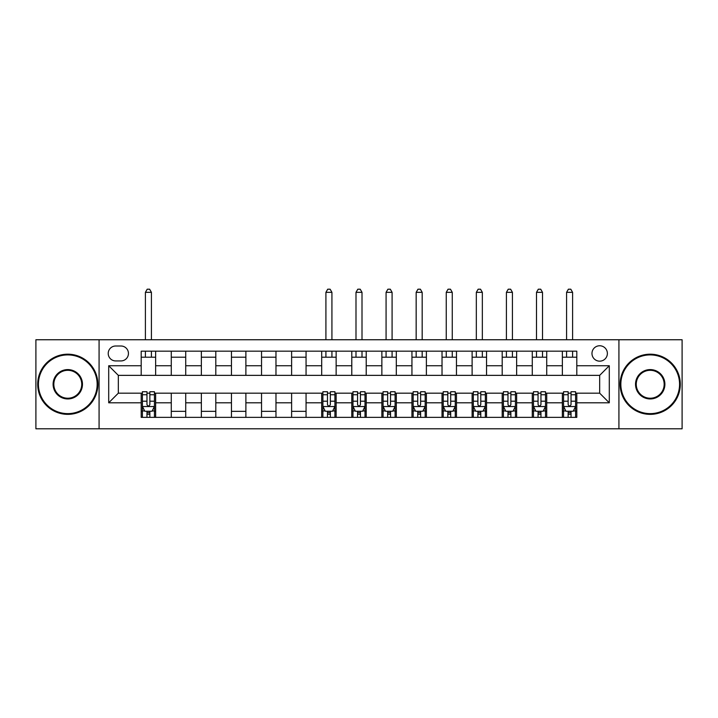 <?xml version="1.0" encoding="UTF-8"?>
<svg xmlns="http://www.w3.org/2000/svg" width="718" height="718" viewBox="0 0 718 718"><rect width="100%" height="100%" fill="white"/><g stroke="black" fill="none" stroke-linecap="round" stroke-linejoin="round"><path stroke-width="1.08" d="M599.674 345.762A7.701 7.701 0 0 0 591.973 353.462A7.701 7.701 0 0 0 599.674 361.163A7.701 7.701 0 0 0 607.374 353.462A7.701 7.701 0 0 0 599.674 345.762M618.925 428.799L682.1 428.799L682.1 339.749L618.925 339.749L618.925 428.799L99.075 428.799L99.075 339.749L35.9 339.749L35.9 428.799L99.075 428.799M115.679 360.93L120.974 360.93A7.458 7.458 0 0 0 128.441 353.462A7.458 7.458 0 0 0 120.974 346.004L115.679 346.004A7.458 7.458 0 0 0 108.221 353.462A7.458 7.458 0 0 0 115.679 360.93M618.925 339.749L99.075 339.749M141.195 402.798L108.705 402.798L108.705 365.74L141.195 365.74L141.195 375.361L118.326 375.361L118.326 393.177L141.195 393.177L141.195 417.364L576.805 417.364L576.805 393.177L599.674 393.177L599.674 375.361L576.805 375.361L576.805 365.74L609.295 365.74L609.295 402.798L576.805 402.798M576.805 365.74L576.805 351.174L141.195 351.174L141.195 365.74M562.365 351.174L562.365 375.361L576.805 375.361M562.365 375.361L141.195 375.361M141.195 393.177L142.397 393.177M146.966 393.177L149.856 393.177M154.433 393.177L155.635 393.177L155.635 417.364M322.903 393.177L155.635 393.177M327.471 393.177L330.361 393.177M334.929 393.177L336.141 393.177L336.141 417.364M352.987 393.177L336.141 393.177M357.555 393.177L360.445 393.177M365.013 393.177L366.216 393.177L366.216 417.364M383.071 393.177L366.216 393.177M387.639 393.177L390.529 393.177M395.097 393.177L396.3 393.177L396.3 417.364M413.155 393.177L396.3 393.177M417.723 393.177L420.613 393.177M425.182 393.177L426.384 393.177L426.384 417.364M443.23 393.177L426.384 393.177M447.808 393.177L450.698 393.177M455.266 393.177L456.469 393.177L456.469 417.364M473.315 393.177L456.469 393.177M477.892 393.177L480.782 393.177M485.35 393.177L486.553 393.177L486.553 417.364M503.399 393.177L486.553 393.177M507.976 393.177L510.866 393.177M515.434 393.177L516.637 393.177L516.637 417.364M533.483 393.177L516.637 393.177M538.06 393.177L540.95 393.177M545.518 393.177L546.721 393.177L546.721 417.364M563.567 393.177L546.721 393.177M568.144 393.177L571.034 393.177M575.603 393.177L576.805 393.177M155.635 351.174L155.635 375.361M141.195 357.196L155.635 357.196M141.195 411.342L142.397 411.342M146.966 411.342L149.856 411.342M154.433 411.342L155.635 411.342M171.279 393.177L171.279 417.364M171.279 351.174L171.279 375.361M185.72 351.174L185.72 375.361M171.279 357.196L185.72 357.196M185.72 393.177L185.72 417.364M171.279 411.342L185.72 411.342M201.363 393.177L201.363 417.364M215.804 393.177L215.804 417.364M201.363 411.342L215.804 411.342M201.363 351.174L201.363 375.361M215.804 351.174L215.804 375.361M201.363 357.196L215.804 357.196M231.447 393.177L231.447 417.364M245.888 393.177L245.888 417.364M231.447 411.342L245.888 411.342M231.447 351.174L231.447 375.361M245.888 351.174L245.888 375.361M231.447 357.196L245.888 357.196M261.531 393.177L261.531 417.364M275.972 393.177L275.972 417.364M261.531 411.342L275.972 411.342M261.531 351.174L261.531 375.361M275.972 351.174L275.972 375.361M261.531 357.196L275.972 357.196M291.616 393.177L291.616 417.364M306.056 393.177L306.056 417.364M291.616 411.342L306.056 411.342M291.616 351.174L291.616 375.361M306.056 351.174L306.056 375.361M291.616 357.196L306.056 357.196M321.7 393.177L321.7 417.364M321.7 411.342L322.903 411.342M327.471 411.342L330.361 411.342M334.929 411.342L336.141 411.342M321.7 351.174L321.7 375.361M336.141 351.174L336.141 375.361M321.7 357.196L336.141 357.196M351.784 393.177L351.784 417.364M351.784 411.342L352.987 411.342M357.555 411.342L360.445 411.342M365.013 411.342L366.216 411.342M351.784 351.174L351.784 375.361M366.216 351.174L366.216 375.361M351.784 357.196L366.216 357.196M381.859 393.177L381.859 417.364M381.859 411.342L383.071 411.342M387.639 411.342L390.529 411.342M395.097 411.342L396.3 411.342M381.859 351.174L381.859 375.361M396.3 351.174L396.3 375.361M381.859 357.196L396.3 357.196M411.944 393.177L411.944 417.364M411.944 411.342L413.155 411.342M417.723 411.342L420.613 411.342M425.182 411.342L426.384 411.342M411.944 351.174L411.944 375.361M426.384 351.174L426.384 375.361M411.944 357.196L426.384 357.196M442.028 393.177L442.028 417.364M442.028 411.342L443.23 411.342M447.808 411.342L450.698 411.342M455.266 411.342L456.469 411.342M442.028 351.174L442.028 375.361M456.469 351.174L456.469 375.361M442.028 357.196L456.469 357.196M472.112 393.177L472.112 417.364M472.112 411.342L473.315 411.342M477.892 411.342L480.782 411.342M485.35 411.342L486.553 411.342M472.112 351.174L472.112 375.361M486.553 351.174L486.553 375.361M472.112 357.196L486.553 357.196M502.196 393.177L502.196 417.364M502.196 411.342L503.399 411.342M507.976 411.342L510.866 411.342M515.434 411.342L516.637 411.342M502.196 351.174L502.196 375.361M516.637 351.174L516.637 375.361M502.196 357.196L516.637 357.196M532.28 393.177L532.28 417.364M532.28 411.342L533.483 411.342M538.06 411.342L540.95 411.342M545.518 411.342L546.721 411.342M532.28 351.174L532.28 375.361M546.721 351.174L546.721 375.361M532.28 357.196L546.721 357.196M562.365 393.177L562.365 417.364M562.365 411.342L563.567 411.342M568.144 411.342L571.034 411.342M575.603 411.342L576.805 411.342M562.365 357.196L576.805 357.196M118.326 375.361L108.705 365.74M118.326 393.177L108.705 402.798M609.295 365.74L599.674 375.361M609.295 402.798L599.674 393.177M146.966 414.232L149.856 414.232M142.397 394.747L146.966 394.747L146.966 391.732L142.397 391.732L142.397 406.415L144.803 411.226L152.028 411.226L154.433 406.415L154.433 391.732L149.856 391.732L149.856 394.747L154.433 394.747M154.433 406.415L154.433 417.364M142.397 406.415L142.397 417.364M149.856 411.226L149.856 417.364M146.966 417.364L146.966 411.226M146.966 394.747L146.966 404.611C147.935 406.46 148.895 406.46 149.856 404.611L149.856 394.747M151.426 357.196L151.426 351.174M151.426 339.749L151.426 292.334L145.404 292.334L145.404 339.749M145.404 357.196L145.404 351.174M145.404 292.334L147.208 289.201L149.613 289.201L151.426 292.334M67.788 354.907A29.366 29.366 0 0 0 38.431 384.274A29.366 29.366 0 0 0 67.788 413.631A29.366 29.366 0 0 0 97.154 384.274A29.366 29.366 0 0 0 67.788 354.907M67.788 414.358A30.084 30.084 0 0 1 37.704 384.274A30.084 30.084 0 0 1 67.788 354.189A30.084 30.084 0 0 1 97.872 384.274A30.084 30.084 0 0 1 67.788 414.358M67.788 369.591A14.683 14.683 0 0 1 82.471 384.274A14.683 14.683 0 0 1 67.788 398.948A14.683 14.683 0 0 1 53.105 384.274A14.683 14.683 0 0 1 67.788 369.591M67.788 398.23A13.956 13.956 0 0 0 81.744 384.274A13.956 13.956 0 0 0 67.788 370.308A13.956 13.956 0 0 0 53.832 384.274A13.956 13.956 0 0 0 67.788 398.23M650.212 354.907A29.366 29.366 0 0 0 620.846 384.274A29.366 29.366 0 0 0 650.212 413.631A29.366 29.366 0 0 0 679.569 384.274A29.366 29.366 0 0 0 650.212 354.907M650.212 414.358A30.084 30.084 0 0 1 620.128 384.274A30.084 30.084 0 0 1 650.212 354.189A30.084 30.084 0 0 1 680.296 384.274A30.084 30.084 0 0 1 650.212 414.358M650.212 369.591A14.683 14.683 0 0 1 664.895 384.274A14.683 14.683 0 0 1 650.212 398.948A14.683 14.683 0 0 1 635.529 384.274A14.683 14.683 0 0 1 650.212 369.591M650.212 398.23A13.956 13.956 0 0 0 664.168 384.274A13.956 13.956 0 0 0 650.212 370.308A13.956 13.956 0 0 0 636.256 384.274A13.956 13.956 0 0 0 650.212 398.23M327.471 414.232L330.361 414.232M322.903 394.747L327.471 394.747L327.471 391.732L322.903 391.732L322.903 406.415L325.308 411.226L332.524 411.226L334.929 406.415L334.929 391.732L330.361 391.732L330.361 394.747L334.929 394.747M334.929 406.415L334.929 417.364M322.903 406.415L322.903 417.364M330.361 411.226L330.361 417.364M327.471 417.364L327.471 411.226M327.471 394.747L327.471 404.611C328.431 406.46 329.4 406.46 330.361 404.611L330.361 394.747M331.922 357.196L331.922 351.174M331.922 339.749L331.922 292.334L325.909 292.334L325.909 339.749M325.909 357.196L325.909 351.174M325.909 292.334L327.713 289.201L330.118 289.201L331.922 292.334M357.555 414.232L360.445 414.232M352.987 394.747L357.555 394.747L357.555 391.732L352.987 391.732L352.987 406.415L355.392 411.226L362.608 411.226L365.013 406.415L365.013 391.732L360.445 391.732L360.445 394.747L365.013 394.747M365.013 406.415L365.013 417.364M352.987 406.415L352.987 417.364M360.445 411.226L360.445 417.364M357.555 417.364L357.555 411.226M357.555 394.747L357.555 404.611C358.515 406.46 359.476 406.46 360.445 404.611L360.445 394.747M362.007 357.196L362.007 351.174M362.007 339.749L362.007 292.334L355.993 292.334L355.993 339.749M355.993 357.196L355.993 351.174M355.993 292.334L357.797 289.201L360.203 289.201L362.007 292.334M387.639 414.232L390.529 414.232M383.071 394.747L387.639 394.747L387.639 391.732L383.071 391.732L383.071 406.415L385.476 411.226L392.692 411.226L395.097 406.415L395.097 391.732L390.529 391.732L390.529 394.747L395.097 394.747M395.097 406.415L395.097 417.364M383.071 406.415L383.071 417.364M390.529 411.226L390.529 417.364M387.639 417.364L387.639 411.226M387.639 394.747L387.639 404.611C388.6 406.46 389.56 406.46 390.529 404.611L390.529 394.747M392.091 357.196L392.091 351.174M392.091 339.749L392.091 292.334L386.078 292.334L386.078 339.749M386.078 357.196L386.078 351.174M386.078 292.334L387.882 289.201L390.287 289.201L392.091 292.334M417.723 414.232L420.613 414.232M413.155 394.747L417.723 394.747L417.723 391.732L413.155 391.732L413.155 406.415L415.56 411.226L422.776 411.226L425.182 406.415L425.182 391.732L420.613 391.732L420.613 394.747L425.182 394.747M425.182 406.415L425.182 417.364M413.155 406.415L413.155 417.364M420.613 411.226L420.613 417.364M417.723 417.364L417.723 411.226M417.723 394.747L417.723 404.611C418.684 406.46 419.644 406.46 420.613 404.611L420.613 394.747M422.175 357.196L422.175 351.174M422.175 339.749L422.175 292.334L416.162 292.334L416.162 339.749M416.162 357.196L416.162 351.174M416.162 292.334L417.966 289.201L420.371 289.201L422.175 292.334M447.808 414.232L450.698 414.232M443.23 394.747L447.808 394.747L447.808 391.732L443.23 391.732L443.23 406.415L445.645 411.226L452.861 411.226L455.266 406.415L455.266 391.732L450.698 391.732L450.698 394.747L455.266 394.747M455.266 406.415L455.266 417.364M443.23 406.415L443.23 417.364M450.698 411.226L450.698 417.364M447.808 417.364L447.808 411.226M447.808 394.747L447.808 404.611C448.768 406.46 449.728 406.46 450.698 404.611L450.698 394.747M452.259 357.196L452.259 351.174M452.259 339.749L452.259 292.334L446.246 292.334L446.246 339.749M446.246 357.196L446.246 351.174M446.246 292.334L448.05 289.201L450.455 289.201L452.259 292.334M477.892 414.232L480.782 414.232M473.315 394.747L477.892 394.747L477.892 391.732L473.315 391.732L473.315 406.415L475.729 411.226L482.945 411.226L485.35 406.415L485.35 391.732L480.782 391.732L480.782 394.747L485.35 394.747M485.35 406.415L485.35 417.364M473.315 406.415L473.315 417.364M480.782 411.226L480.782 417.364M477.892 417.364L477.892 411.226M477.892 394.747L477.892 404.611C478.852 406.46 479.812 406.46 480.782 404.611L480.782 394.747M482.343 357.196L482.343 351.174M482.343 339.749L482.343 292.334L476.33 292.334L476.33 339.749M476.33 357.196L476.33 351.174M476.33 292.334L478.134 289.201L480.539 289.201L482.343 292.334M507.976 414.232L510.866 414.232M503.399 394.747L507.976 394.747L507.976 391.732L503.399 391.732L503.399 406.415L505.813 411.226L513.029 411.226L515.434 406.415L515.434 391.732L510.866 391.732L510.866 394.747L515.434 394.747M515.434 406.415L515.434 417.364M503.399 406.415L503.399 417.364M510.866 411.226L510.866 417.364M507.976 417.364L507.976 411.226M507.976 394.747L507.976 404.611C508.936 406.46 509.897 406.46 510.866 404.611L510.866 394.747M512.428 357.196L512.428 351.174M512.428 339.749L512.428 292.334L506.414 292.334L506.414 339.749M506.414 357.196L506.414 351.174M506.414 292.334L508.218 289.201L510.624 289.201L512.428 292.334M538.06 414.232L540.95 414.232M533.483 394.747L538.06 394.747L538.06 391.732L533.483 391.732L533.483 406.415L535.888 411.226L543.113 411.226L545.518 406.415L545.518 391.732L540.95 391.732L540.95 394.747L545.518 394.747M545.518 406.415L545.518 417.364M533.483 406.415L533.483 417.364M540.95 411.226L540.95 417.364M538.06 417.364L538.06 411.226M538.06 394.747L538.06 404.611C539.021 406.46 539.981 406.46 540.95 404.611L540.95 394.747M542.512 357.196L542.512 351.174M542.512 339.749L542.512 292.334L536.499 292.334L536.499 339.749M536.499 357.196L536.499 351.174M536.499 292.334L538.303 289.201L540.708 289.201L542.512 292.334M568.144 414.232L571.034 414.232M563.567 394.747L568.144 394.747L568.144 391.732L563.567 391.732L563.567 406.415L565.972 411.226L573.197 411.226L575.603 406.415L575.603 391.732L571.034 391.732L571.034 394.747L575.603 394.747M575.603 406.415L575.603 417.364M563.567 406.415L563.567 417.364M571.034 411.226L571.034 417.364M568.144 417.364L568.144 411.226M568.144 394.747L568.144 404.611C569.105 406.46 570.065 406.46 571.034 404.611L571.034 394.747M572.596 357.196L572.596 351.174M572.596 339.749L572.596 292.334L566.574 292.334L566.574 339.749M566.574 357.196L566.574 351.174M566.574 292.334L568.387 289.201L570.792 289.201L572.596 292.334M171.279 402.798L155.635 402.798M171.279 365.74L155.635 365.74M201.363 365.74L185.72 365.74M201.363 402.798L185.72 402.798M231.447 365.74L215.804 365.74M231.447 402.798L215.804 402.798M261.531 365.74L245.888 365.74M261.531 402.798L245.888 402.798M291.616 365.74L275.972 365.74M291.616 402.798L275.972 402.798M321.7 365.74L306.056 365.74M321.7 402.798L306.056 402.798M351.784 365.74L336.141 365.74M351.784 402.798L336.141 402.798M381.859 365.74L366.216 365.74M381.859 402.798L366.216 402.798M411.944 365.74L396.3 365.74M411.944 402.798L396.3 402.798M442.028 365.74L426.384 365.74M442.028 402.798L426.384 402.798M472.112 365.74L456.469 365.74M472.112 402.798L456.469 402.798M502.196 365.74L486.553 365.74M502.196 402.798L486.553 402.798M532.28 365.74L516.637 365.74M532.28 402.798L516.637 402.798M562.365 365.74L546.721 365.74M562.365 402.798L546.721 402.798M142.46 406.532L154.37 406.532M154.433 410.938L152.171 410.938M144.659 410.938L142.397 410.938M149.856 401.2L154.433 401.2M142.397 401.2L146.966 401.2M146.966 412.706L149.856 412.706M322.956 406.532L334.875 406.532M334.929 410.938L332.667 410.938M325.164 410.938L322.903 410.938M330.361 401.2L334.929 401.2M322.903 401.2L327.471 401.2M327.471 412.706L330.361 412.706M353.041 406.532L364.959 406.532M365.013 410.938L362.752 410.938M355.248 410.938L352.987 410.938M360.445 401.2L365.013 401.2M352.987 401.2L357.555 401.2M357.555 412.706L360.445 412.706M383.125 406.532L395.044 406.532M395.097 410.938L392.836 410.938M385.333 410.938L383.071 410.938M390.529 401.2L395.097 401.2M383.071 401.2L387.639 401.2M387.639 412.706L390.529 412.706M413.209 406.532L425.128 406.532M425.182 410.938L422.92 410.938M415.417 410.938L413.155 410.938M420.613 401.2L425.182 401.2M413.155 401.2L417.723 401.2M417.723 412.706L420.613 412.706M443.293 406.532L455.212 406.532M455.266 410.938L453.004 410.938M445.501 410.938L443.23 410.938M450.698 401.2L455.266 401.2M443.23 401.2L447.808 401.2M447.808 412.706L450.698 412.706M473.377 406.532L485.296 406.532M485.35 410.938L483.088 410.938M475.576 410.938L473.315 410.938M480.782 401.2L485.35 401.2M473.315 401.2L477.892 401.2M477.892 412.706L480.782 412.706M503.462 406.532L515.371 406.532M515.434 410.938L513.173 410.938M505.66 410.938L503.399 410.938M510.866 401.2L515.434 401.2M503.399 401.2L507.976 401.2M507.976 412.706L510.866 412.706M533.546 406.532L545.456 406.532M545.518 410.938L543.257 410.938M535.745 410.938L533.483 410.938M540.95 401.2L545.518 401.2M533.483 401.2L538.06 401.2M538.06 412.706L540.95 412.706M563.63 406.532L575.54 406.532M575.603 410.938L573.341 410.938M565.829 410.938L563.567 410.938M571.034 401.2L575.603 401.2M563.567 401.2L568.144 401.2M568.144 412.706L571.034 412.706"/></g></svg>
